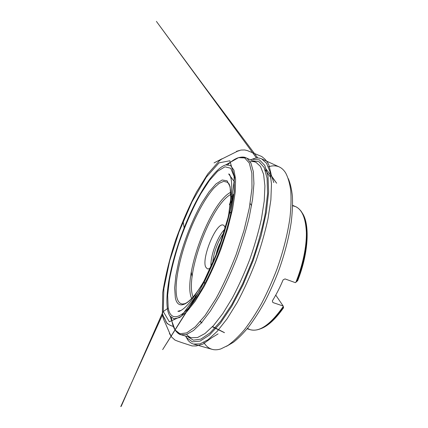 <?xml version="1.0" encoding="UTF-8"?>
<svg xmlns="http://www.w3.org/2000/svg" width="428" height="428" viewBox="0 0 428 428"><rect width="100%" height="100%" fill="white"/><g stroke="black" fill="none" stroke-linecap="round" stroke-linejoin="round"><path stroke-width="0.64" d="M247.438 328.442L250.123 329.672C259.459 332.321 270.523 324.568 283.309 306.416L283.181 306.025L272.893 302.543L272.331 300.932C276.285 294.582 279.875 287.562 283.111 279.875L285.016 278.906L295.347 282.657L295.812 282.416C302.847 265.135 306.689 246.41 306.373 232.329C305.683 218.071 302.045 209.479 295.454 206.558L292.613 205.756M283.309 306.416L283.331 306.951C277.622 315.324 271.946 321.433 266.312 325.28M258.608 329.357C266.387 327.506 274.712 320.294 283.587 307.727L283.331 306.951M275.755 295.101L283.181 306.025M304.929 220.404C308.845 233.913 305.854 258.619 296.641 281.405L297.567 280.918C309.032 252.333 309.963 222.405 301.708 212.304M296.641 281.405L295.812 282.416M167.423 308.813C164.748 290.954 172.602 256.784 184.768 226.305C196.928 195.906 213.845 168.52 225.663 164.924L230.489 165.465L233.929 170.141L235.603 179.145L235.197 192.343L232.543 209.153L227.696 228.525L220.939 249.026C215.642 262.739 209.966 275.365 203.915 286.904L195.034 301.414L186.785 311.723L179.674 317.496L174.025 318.823L169.996 316.105C168.787 314.345 167.931 311.916 167.423 308.813M226.519 346.316L233.511 342.202C238.498 338.243 243.671 332.984 249.037 326.43C254.435 319.17 259.737 310.856 264.937 301.489C269.988 291.639 274.615 281.255 278.821 270.336C284.727 253.815 288.97 237.256 291.222 222.266C292.356 212.625 292.752 203.942 292.399 196.217C291.645 189.139 290.275 183.264 288.279 178.583M203.781 342.373C205.9 345.979 208.677 348.296 212.106 349.328C214.647 350.061 217.515 349.938 220.714 348.964L227.942 345.439C233.164 341.71 238.647 336.483 244.399 329.758C250.22 322.198 255.965 313.398 261.636 303.35C267.152 292.731 272.203 281.474 276.788 269.587C283.213 251.594 287.739 233.608 289.981 217.558C291.067 207.296 291.308 198.18 290.714 190.219C289.676 183.024 287.964 177.219 285.578 172.805C283.775 169.986 281.672 168.033 279.265 166.941C275.985 165.502 272.363 165.47 268.415 166.84M250.482 159.837L254.703 158.317C257.233 157.745 259.561 157.937 261.685 158.884L266.564 163.293L269.94 171.623L271.47 183.896L270.871 199.844L267.987 218.847C264.937 232.752 260.839 247.074 255.687 261.818C250.048 276.386 243.88 289.949 237.187 302.505L227.054 318.844L217.167 331.374L208.045 339.725L200.074 343.871L193.499 344.064C191.268 343.411 189.374 342.042 187.817 339.966L185.591 336.076M185.645 336.092L186.833 337.901L192.45 341.854L200.074 341.105L209.495 335.028L220.276 323.359L231.735 306.373L242.986 285.005L253.055 260.85L261.059 235.935L266.35 212.374L268.64 192.012L268.003 176.133L264.772 165.401L259.454 159.885L252.611 159.253L254.703 158.317M168.145 307.197C170.365 324.504 185.784 319.154 204.621 283.93C215.744 263.375 226.289 234.731 231.157 211.871L234.367 191.182L234.079 176.336L230.708 168.241L224.957 166.797L217.606 171.259L209.378 180.557L200.893 193.579C192.445 208.575 184.655 226.423 178.412 244.811C174.571 257.067 171.564 268.811 169.408 280.051L167.653 295.192L168.145 307.197M225.342 228.606L224.491 226.096L223.357 225.112C216.504 221.741 201.337 258.095 205.686 267.035L207.275 268.789C208.286 269.137 209.549 268.682 211.052 267.42M221.511 241.178C218.986 245.619 217.242 250.348 216.284 255.366M215.755 256.672C216.712 250.653 218.778 245.041 221.95 239.846M163.271 311.557C160.869 314.505 164.389 316.977 165.176 319.652L166.995 323.375C168.819 324.67 170.933 325.703 173.335 326.457C169.547 325.398 165.962 323.21 165.545 320.358C164.058 317.993 163.004 315.586 162.378 313.135L163.271 311.557L169.349 321.781L181.221 316.335L199.346 291.227L218.173 250.214L230.414 209.838L234.651 177.229L229.836 160.773L219.05 162.849L206.328 177.133L191.974 201.872L178.979 232.035L169.702 260.812L163.86 288.638L163.271 311.557L168.295 308.016L163.271 311.557M187.806 309.005L188.796 309.524L187.812 309M171.462 317.688L171.933 321.096C172.575 324.782 173.624 327.741 175.073 329.977L179.915 333.749L186.688 332.904L195.232 326.874L205.156 315.415L215.84 298.824C223.106 285.465 229.868 270.726 236.128 254.617L243.965 230.521L249.353 207.81L251.98 188.25L251.857 173.094L249.262 162.961L244.65 157.927L238.524 157.659C235.197 158.67 231.623 161.008 227.803 164.673M252.531 160.768L259.068 161.752L264.092 167.46L267.077 178.171L267.564 193.772L265.242 213.615C262.268 228.611 257.956 244.26 252.301 260.572L242.574 283.957L231.703 304.709L220.602 321.321L210.116 332.882L200.893 339.099L193.37 340.185L187.753 336.697M241.724 157.226L246.073 157.836L247.17 158.451L250.979 163.202L253.328 171.628L253.927 183.698L252.584 199.111L249.219 217.242C245.993 230.408 241.895 243.896 236.919 257.704C231.548 271.32 225.797 283.978 219.655 295.673L210.464 310.905L201.62 322.616L193.552 330.475L186.592 334.445L180.937 334.739L177.235 332.385M186.613 334.434C187.951 336.092 189.545 337.194 191.402 337.745L197.522 337.537L204.964 333.551L213.502 325.574L222.763 313.644L232.27 298.134C238.562 286.23 244.372 273.39 249.701 259.614C254.58 245.672 258.48 232.131 261.412 218.992L264.231 201.021L264.916 185.929L263.594 174.324L260.508 166.46L255.987 162.335C254.221 161.549 252.29 161.351 250.198 161.747M230.831 194.398C211.379 204.349 185.506 273.101 192.568 295.609L193.044 297.021M191.61 298.589L190.92 296.625C183.794 273.144 210.844 201.802 230.756 192.274M230.082 186.619C229.408 184.559 228.499 183.104 227.359 182.242L223.646 181.354L219.099 183.377L213.995 187.972C206.842 196.024 199.202 209.196 192.595 224.251C181.151 250.733 173.768 282.154 176.743 296.877C177.7 301.36 179.626 303.741 182.521 304.024C183.944 304.11 185.581 303.586 187.427 302.462M175.325 297.594L174.656 287.932L175.892 275.504L178.802 261.257C183.928 241.199 192.461 219.569 201.952 202.792L209.083 191.798L215.996 183.917L222.186 179.995L227.097 180.809L230.136 186.849L230.794 198.153L228.755 214.075C224.877 234.844 214.738 262.375 204.226 280.698C189.668 306.469 177.631 310.787 175.325 297.594M224.219 232.565C218.457 239.225 212.695 254.874 212.759 263.68M211.181 267.147C209.388 257.95 217.932 234.737 225.262 228.9M296.679 281.608C304.067 263.14 307.679 243.264 306.582 229.119C305.843 221.089 303.917 214.99 300.809 210.822C298.84 208.58 297.053 207.157 295.454 206.558L292.618 205.338M283.432 307.047C270.967 324.692 259.86 332.235 250.123 329.672L247.175 328.763M191.402 337.745L180.937 334.739C179.022 334.375 177.069 332.791 175.073 329.977L169.996 316.105M255.987 162.335L246.073 157.836C244.383 156.873 241.863 156.809 238.524 157.659L225.663 164.924M279.265 166.941L261.685 158.884M212.106 349.328L193.499 344.064M186.833 337.901L187.817 339.966M204.621 283.93L204.226 280.698C200.304 287.455 196.57 292.913 193.017 297.059C190.728 299.536 188.62 301.435 186.694 302.757L184.843 303.698L182.521 304.024L185.34 303.805M231.157 211.871L228.755 214.075C230.152 206.387 230.847 199.812 230.831 194.355C230.697 190.979 230.328 188.17 229.713 185.913L228.916 183.997L227.359 182.242L229.365 184.238M180.482 310.546L177.845 311.263L179.471 311.028L178.77 311.498C184.088 309.637 190.653 302.43 198.469 289.874L195.002 295.374L195.559 297.064L162.667 349.596L195.837 297.144C195.291 297.123 196.848 297.39 195.74 297.3L205.205 280.174C211.116 267.816 216.557 254.719 221.517 240.889L227.739 220.602L230.724 208.436L233.297 194.435C233.581 193.98 232.688 195.478 233.287 194.494L233.009 196.259L233.078 195.617L231.275 196.875L231.152 197.661C231.2 198.929 230.537 199.4 230.756 200.925C231.628 202.931 230.473 202.546 230.323 203.37L230.43 202.144L229.387 204.766L230.649 201.176C232.431 187.394 232.003 178.38 229.365 174.132L229.595 174.945L228.648 173.934L234.619 182.023L230.045 175.956M251.578 205.531L250.118 203.509M184.136 227.889C182.392 216.905 183.2 221.822 184.174 227.798M191.3 272.037L192.076 276.916M212.588 326.575C234.881 337.858 220.666 330.881 212.379 326.794M200.4 321.417C201.454 322.097 201.262 322.113 199.828 321.471L201.599 322.637M201.545 322.701L201.92 322.963M273.792 182.558L271.454 175.464L268.816 164.807C267.907 162.907 266.607 161.024 264.921 159.163L261.792 156.536L247.379 150.597L244.714 149.971L241.087 150.046L236.486 151.314L239.215 150.736L237.77 151.079L214.043 162.891L222.127 158.718L219.355 160.81L207.762 173.95L196.671 191.787C189.09 206.387 182.114 222.383 175.742 239.776C169.884 257.533 165.55 275.118 162.736 292.527L162.378 313.135L121.247 406.231L120.766 406.6L162.592 314.601L162.619 315.516C162.747 317.052 163.651 319.609 165.342 323.194L170.301 334.61L171.114 335.702L169.408 333.482L171.772 337.2L174.26 339.388C173.923 339.736 176.518 340.827 182.034 342.673L192.065 345.936L196.34 345.947L202.958 344.091L211.79 337.719L218.071 333.899M271.036 177.92L265.087 169.761M256.533 158.039L156.413 21.4L203.658 85.541L257.8 158.002M265.355 168.113L276.649 183.216L271.443 175.908"/></g></svg>
